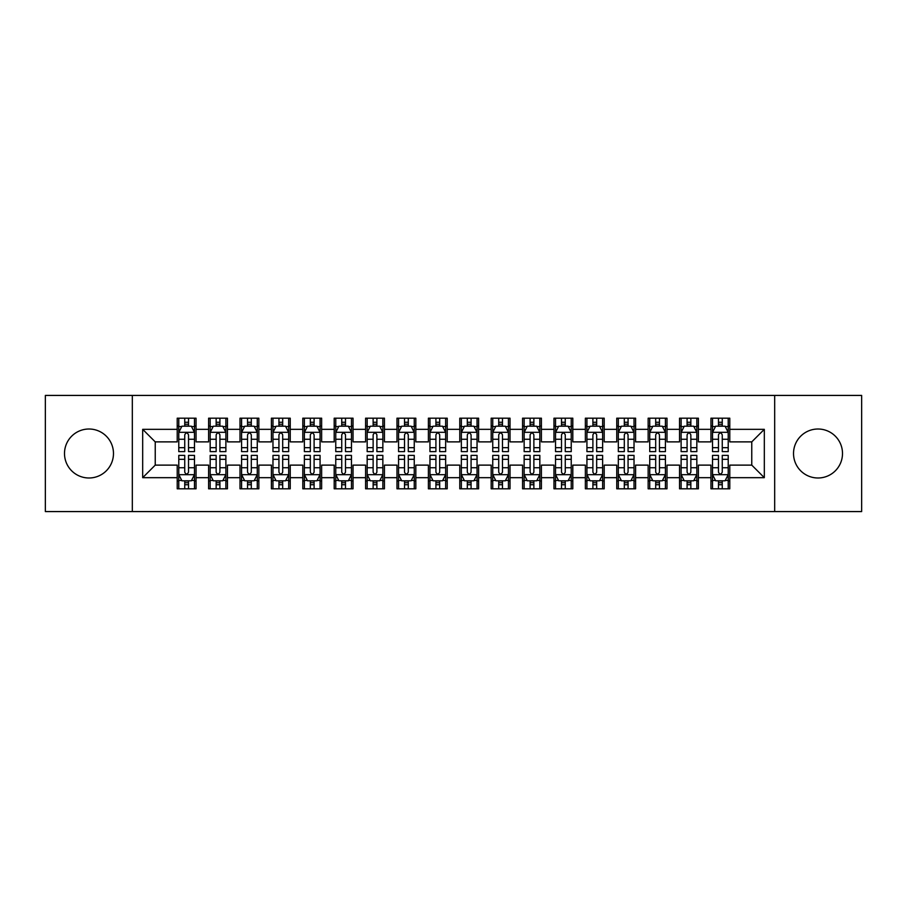 <?xml version="1.0" encoding="UTF-8"?>
<svg xmlns="http://www.w3.org/2000/svg" width="907" height="907" viewBox="0 0 907 907"><rect width="100%" height="100%" fill="white"/><g stroke="black" fill="none" stroke-linecap="round" stroke-linejoin="round"><path stroke-width="1.36" d="M818.012 429.011A24.489 24.489 0 0 0 793.523 453.5A24.489 24.489 0 0 0 818.012 477.989A24.489 24.489 0 0 0 842.501 453.5A24.489 24.489 0 0 0 818.012 429.011M88.988 429.011A24.489 24.489 0 0 0 64.499 453.5A24.489 24.489 0 0 0 88.988 477.989A24.489 24.489 0 0 0 113.477 453.5A24.489 24.489 0 0 0 88.988 429.011M774.68 511.582L861.65 511.582L861.65 395.418L774.68 395.418L774.68 511.582L132.32 511.582L132.32 395.418L45.35 395.418L45.35 511.582L132.32 511.582M774.68 395.418L132.32 395.418M142.682 477.672L142.682 429.328L177.216 429.328L177.216 441.879L155.233 441.879L155.233 465.121L142.682 477.672L177.216 477.672L177.216 488.816L196.048 488.816L196.048 477.672L208.61 477.672L208.61 488.816L227.453 488.816L227.453 477.672L240.004 477.672L240.004 488.816L258.846 488.816L258.846 477.672L271.397 477.672L271.397 488.816L290.24 488.816L290.24 477.672L302.802 477.672L302.802 488.816L321.634 488.816L321.634 477.672L334.195 477.672L334.195 488.816L353.027 488.816L353.027 477.672L365.589 477.672L365.589 488.816L384.432 488.816L384.432 477.672L396.983 477.672L396.983 488.816L415.825 488.816L415.825 477.672L428.387 477.672L428.387 488.816L447.219 488.816L447.219 477.672L459.781 477.672L459.781 488.816L478.613 488.816L478.613 477.672L491.175 477.672L491.175 488.816L510.017 488.816L510.017 477.672L522.568 477.672L522.568 488.816L541.411 488.816L541.411 477.672L553.973 477.672L553.973 488.816L572.805 488.816L572.805 477.672L585.366 477.672L585.366 488.816L604.198 488.816L604.198 477.672L616.76 477.672L616.76 488.816L635.603 488.816L635.603 477.672L648.154 477.672L648.154 488.816L666.996 488.816L666.996 477.672L679.547 477.672L679.547 488.816L698.39 488.816L698.39 477.672L710.952 477.672L710.952 488.816L729.784 488.816L729.784 465.121L751.767 465.121L751.767 441.879L729.784 441.879L729.784 429.328L764.318 429.328L764.318 477.672L729.784 477.672M729.784 429.328L729.784 418.184L710.952 418.184L710.952 429.328L698.39 429.328L698.39 418.184L679.547 418.184L679.547 429.328L666.996 429.328L666.996 418.184L648.154 418.184L648.154 429.328L635.603 429.328L635.603 418.184L616.76 418.184L616.76 429.328L604.198 429.328L604.198 418.184L585.366 418.184L585.366 429.328L572.805 429.328L572.805 418.184L553.973 418.184L553.973 429.328L541.411 429.328L541.411 418.184L522.568 418.184L522.568 429.328L510.017 429.328L510.017 418.184L491.175 418.184L491.175 429.328L478.613 429.328L478.613 418.184L459.781 418.184L459.781 429.328L447.219 429.328L447.219 418.184L428.387 418.184L428.387 429.328L415.825 429.328L415.825 418.184L396.983 418.184L396.983 429.328L384.432 429.328L384.432 418.184L365.589 418.184L365.589 429.328L353.027 429.328L353.027 418.184L334.195 418.184L334.195 429.328L321.634 429.328L321.634 418.184L302.802 418.184L302.802 429.328L290.24 429.328L290.24 418.184L271.397 418.184L271.397 429.328L258.846 429.328L258.846 418.184L240.004 418.184L240.004 429.328L227.453 429.328L227.453 418.184L208.61 418.184L208.61 429.328L196.048 429.328L196.048 418.184L177.216 418.184L177.216 429.328M698.39 477.672L698.39 465.121L710.952 465.121L710.952 477.672M764.318 429.328L751.767 441.879M666.996 477.672L666.996 465.121L679.547 465.121L679.547 477.672M710.952 429.328L710.952 441.879L698.39 441.879L698.39 429.328M635.603 477.672L635.603 465.121L648.154 465.121L648.154 477.672M679.547 429.328L679.547 441.879L666.996 441.879L666.996 429.328M604.198 477.672L604.198 465.121L616.76 465.121L616.76 477.672M648.154 429.328L648.154 441.879L635.603 441.879L635.603 429.328M572.805 477.672L572.805 465.121L585.366 465.121L585.366 477.672M616.76 429.328L616.76 441.879L604.198 441.879L604.198 429.328M541.411 477.672L541.411 465.121L553.973 465.121L553.973 477.672M585.366 429.328L585.366 441.879L572.805 441.879L572.805 429.328M510.017 477.672L510.017 465.121L522.568 465.121L522.568 477.672M553.973 429.328L553.973 441.879L541.411 441.879L541.411 429.328M478.613 477.672L478.613 465.121L491.175 465.121L491.175 477.672M522.568 429.328L522.568 441.879L510.017 441.879L510.017 429.328M447.219 477.672L447.219 465.121L459.781 465.121L459.781 477.672M491.175 429.328L491.175 441.879L478.613 441.879L478.613 429.328M415.825 477.672L415.825 465.121L428.387 465.121L428.387 477.672M459.781 429.328L459.781 441.879L447.219 441.879L447.219 429.328M384.432 477.672L384.432 465.121L396.983 465.121L396.983 477.672M428.387 429.328L428.387 441.879L415.825 441.879L415.825 429.328M353.027 477.672L353.027 465.121L365.589 465.121L365.589 477.672M396.983 429.328L396.983 441.879L384.432 441.879L384.432 429.328M321.634 477.672L321.634 465.121L334.195 465.121L334.195 477.672M365.589 429.328L365.589 441.879L353.027 441.879L353.027 429.328M290.24 477.672L290.24 465.121L302.802 465.121L302.802 477.672M334.195 429.328L334.195 441.879L321.634 441.879L321.634 429.328M258.846 477.672L258.846 465.121L271.397 465.121L271.397 477.672M302.802 429.328L302.802 441.879L290.24 441.879L290.24 429.328M227.453 477.672L227.453 465.121L240.004 465.121L240.004 477.672M271.397 429.328L271.397 441.879L258.846 441.879L258.846 429.328M196.048 477.672L196.048 465.121L208.61 465.121L208.61 477.672M240.004 429.328L240.004 441.879L227.453 441.879L227.453 429.328M155.233 465.121L177.216 465.121L177.216 477.672M208.61 429.328L208.61 441.879L196.048 441.879L196.048 429.328M710.952 426.029L712.517 426.029M728.219 426.029L729.784 426.029M679.547 426.029L681.123 426.029M696.825 426.029L698.39 426.029M648.154 426.029L649.729 426.029M665.421 426.029L666.996 426.029M616.76 426.029L618.325 426.029M634.027 426.029L635.603 426.029M585.366 426.029L586.931 426.029M602.633 426.029L604.198 426.029M553.973 426.029L555.538 426.029M571.24 426.029L572.805 426.029M522.568 426.029L524.144 426.029M539.835 426.029L541.411 426.029M491.175 426.029L492.75 426.029M508.442 426.029L510.017 426.029M459.781 426.029L461.346 426.029M477.048 426.029L478.613 426.029M428.387 426.029L429.952 426.029M445.654 426.029L447.219 426.029M396.983 426.029L398.558 426.029M414.25 426.029L415.825 426.029M365.589 426.029L367.165 426.029M382.856 426.029L384.432 426.029M334.195 426.029L335.76 426.029M351.463 426.029L353.027 426.029M302.802 426.029L304.367 426.029M320.069 426.029L321.634 426.029M271.397 426.029L272.973 426.029M288.675 426.029L290.24 426.029M240.004 426.029L241.579 426.029M257.271 426.029L258.846 426.029M208.61 426.029L210.175 426.029M225.877 426.029L227.453 426.029M177.216 426.029L178.781 426.029M194.483 426.029L196.048 426.029M177.216 480.971L178.781 480.971M194.483 480.971L196.048 480.971M208.61 480.971L210.175 480.971M225.877 480.971L227.453 480.971M240.004 480.971L241.579 480.971M257.271 480.971L258.846 480.971M271.397 480.971L272.973 480.971M288.675 480.971L290.24 480.971M302.802 480.971L304.367 480.971M320.069 480.971L321.634 480.971M334.195 480.971L335.76 480.971M351.463 480.971L353.027 480.971M365.589 480.971L367.165 480.971M382.856 480.971L384.432 480.971M396.983 480.971L398.558 480.971M414.25 480.971L415.825 480.971M428.387 480.971L429.952 480.971M445.654 480.971L447.219 480.971M459.781 480.971L461.346 480.971M477.048 480.971L478.613 480.971M491.175 480.971L492.75 480.971M508.442 480.971L510.017 480.971M522.568 480.971L524.144 480.971M539.835 480.971L541.411 480.971M553.973 480.971L555.538 480.971M571.24 480.971L572.805 480.971M585.366 480.971L586.931 480.971M602.633 480.971L604.198 480.971M616.76 480.971L618.325 480.971M634.027 480.971L635.603 480.971M648.154 480.971L649.729 480.971M665.421 480.971L666.996 480.971M679.547 480.971L681.123 480.971M696.825 480.971L698.39 480.971M710.952 480.971L712.517 480.971M728.219 480.971L729.784 480.971M142.682 429.328L155.233 441.879M751.767 465.121L764.318 477.672M188.52 422.265L184.745 422.265M194.483 447.684L188.52 447.684L188.52 451.618L194.483 451.618L194.483 432.469L191.343 426.188L181.922 426.188L178.781 432.469L178.781 451.618L184.745 451.618L184.745 447.684L178.781 447.684M178.781 432.469L178.781 418.184M194.483 432.469L194.483 418.184M184.745 426.188L184.745 418.184M188.52 418.184L188.52 426.188M188.52 447.684L188.52 434.816C187.261 432.401 186.003 432.401 184.745 434.816L184.745 447.684M188.52 426.029L184.745 426.029M184.745 484.735L188.52 484.735M178.781 459.316L184.745 459.316L184.745 455.382L178.781 455.382L178.781 474.531L181.922 480.812L191.343 480.812L194.483 474.531L194.483 455.382L188.52 455.382L188.52 459.316L194.483 459.316M194.483 474.531L194.483 488.816M178.781 474.531L178.781 488.816M188.52 480.812L188.52 488.816M184.745 488.816L184.745 480.812M184.745 459.316L184.745 472.184C186.003 474.599 187.261 474.599 188.52 472.184L188.52 459.316M184.745 480.971L188.52 480.971M219.913 422.265L216.149 422.265M225.877 447.684L219.913 447.684L219.913 451.618L225.877 451.618L225.877 432.469L222.737 426.188L213.315 426.188L210.175 432.469L210.175 451.618L216.149 451.618L216.149 447.684L210.175 447.684M210.175 432.469L210.175 418.184M225.877 432.469L225.877 418.184M216.149 426.188L216.149 418.184M219.913 418.184L219.913 426.188M219.913 447.684L219.913 434.816C218.655 432.401 217.408 432.401 216.149 434.816L216.149 447.684M219.913 426.029L216.149 426.029M251.307 422.265L247.543 422.265M257.271 447.684L251.307 447.684L251.307 451.618L257.271 451.618L257.271 432.469L254.13 426.188L244.72 426.188L241.579 432.469L241.579 451.618L247.543 451.618L247.543 447.684L241.579 447.684M241.579 432.469L241.579 418.184M257.271 432.469L257.271 418.184M247.543 426.188L247.543 418.184M251.307 418.184L251.307 426.188M251.307 447.684L251.307 434.816C250.06 432.401 248.801 432.401 247.543 434.816L247.543 447.684M251.307 426.029L247.543 426.029M216.149 484.735L219.913 484.735M210.175 459.316L216.149 459.316L216.149 455.382L210.175 455.382L210.175 474.531L213.315 480.812L222.737 480.812L225.877 474.531L225.877 455.382L219.913 455.382L219.913 459.316L225.877 459.316M225.877 474.531L225.877 488.816M210.175 474.531L210.175 488.816M219.913 480.812L219.913 488.816M216.149 488.816L216.149 480.812M216.149 459.316L216.149 472.184C217.397 474.599 218.655 474.599 219.913 472.184L219.913 459.316M216.149 480.971L219.913 480.971M247.543 484.735L251.307 484.735M241.579 459.316L247.543 459.316L247.543 455.382L241.579 455.382L241.579 474.531L244.72 480.812L254.13 480.812L257.271 474.531L257.271 455.382L251.307 455.382L251.307 459.316L257.271 459.316M257.271 474.531L257.271 488.816M241.579 474.531L241.579 488.816M251.307 480.812L251.307 488.816M247.543 488.816L247.543 480.812M247.543 459.316L247.543 472.184C248.79 474.599 250.049 474.599 251.307 472.184L251.307 459.316M247.543 480.971L251.307 480.971M282.701 422.265L278.937 422.265M288.675 447.684L282.701 447.684L282.701 451.618L288.675 451.618L288.675 432.469L285.535 426.188L276.113 426.188L272.973 432.469L272.973 451.618L278.937 451.618L278.937 447.684L272.973 447.684M272.973 432.469L272.973 418.184M288.675 432.469L288.675 418.184M278.937 426.188L278.937 418.184M282.701 418.184L282.701 426.188M282.701 447.684L282.701 434.816C281.453 432.401 280.195 432.401 278.937 434.816L278.937 447.684M282.701 426.029L278.937 426.029M314.105 422.265L310.33 422.265M320.069 447.684L314.105 447.684L314.105 451.618L320.069 451.618L320.069 432.469L316.928 426.188L307.507 426.188L304.367 432.469L304.367 451.618L310.33 451.618L310.33 447.684L304.367 447.684M304.367 432.469L304.367 418.184M320.069 432.469L320.069 418.184M310.33 426.188L310.33 418.184M314.105 418.184L314.105 426.188M314.105 447.684L314.105 434.816C312.847 432.401 311.589 432.401 310.33 434.816L310.33 447.684M314.105 426.029L310.33 426.029M278.937 484.735L282.701 484.735M272.973 459.316L278.937 459.316L278.937 455.382L272.973 455.382L272.973 474.531L276.113 480.812L285.535 480.812L288.675 474.531L288.675 455.382L282.701 455.382L282.701 459.316L288.675 459.316M288.675 474.531L288.675 488.816M272.973 474.531L272.973 488.816M282.701 480.812L282.701 488.816M278.937 488.816L278.937 480.812M278.937 459.316L278.937 472.184C280.195 474.599 281.442 474.599 282.701 472.184L282.701 459.316M278.937 480.971L282.701 480.971M310.33 484.735L314.105 484.735M304.367 459.316L310.33 459.316L310.33 455.382L304.367 455.382L304.367 474.531L307.507 480.812L316.928 480.812L320.069 474.531L320.069 455.382L314.105 455.382L314.105 459.316L320.069 459.316M320.069 474.531L320.069 488.816M304.367 474.531L304.367 488.816M314.105 480.812L314.105 488.816M310.33 488.816L310.33 480.812M310.33 459.316L310.33 472.184C311.589 474.599 312.847 474.599 314.105 472.184L314.105 459.316M310.33 480.971L314.105 480.971M345.499 422.265L341.735 422.265M351.463 447.684L345.499 447.684L345.499 451.618L351.463 451.618L351.463 432.469L348.322 426.188L338.901 426.188L335.76 432.469L335.76 451.618L341.735 451.618L341.735 447.684L335.76 447.684M335.76 432.469L335.76 418.184M351.463 432.469L351.463 418.184M341.735 426.188L341.735 418.184M345.499 418.184L345.499 426.188M345.499 447.684L345.499 434.816C344.241 432.401 342.982 432.401 341.735 434.816L341.735 447.684M345.499 426.029L341.735 426.029M341.735 484.735L345.499 484.735M335.76 459.316L341.735 459.316L341.735 455.382L335.76 455.382L335.76 474.531L338.901 480.812L348.322 480.812L351.463 474.531L351.463 455.382L345.499 455.382L345.499 459.316L351.463 459.316M351.463 474.531L351.463 488.816M335.76 474.531L335.76 488.816M345.499 480.812L345.499 488.816M341.735 488.816L341.735 480.812M341.735 459.316L341.735 472.184C342.982 474.599 344.241 474.599 345.499 472.184L345.499 459.316M341.735 480.971L345.499 480.971M376.893 422.265L373.128 422.265M382.856 447.684L376.893 447.684L376.893 451.618L382.856 451.618L382.856 432.469L379.716 426.188L370.305 426.188L367.165 432.469L367.165 451.618L373.128 451.618L373.128 447.684L367.165 447.684M367.165 432.469L367.165 418.184M382.856 432.469L382.856 418.184M373.128 426.188L373.128 418.184M376.893 418.184L376.893 426.188M376.893 447.684L376.893 434.816C375.634 432.401 374.387 432.401 373.128 434.816L373.128 447.684M376.893 426.029L373.128 426.029M373.128 484.735L376.893 484.735M367.165 459.316L373.128 459.316L373.128 455.382L367.165 455.382L367.165 474.531L370.305 480.812L379.716 480.812L382.856 474.531L382.856 455.382L376.893 455.382L376.893 459.316L382.856 459.316M382.856 474.531L382.856 488.816M367.165 474.531L367.165 488.816M376.893 480.812L376.893 488.816M373.128 488.816L373.128 480.812M373.128 459.316L373.128 472.184C374.376 474.599 375.634 474.599 376.893 472.184L376.893 459.316M373.128 480.971L376.893 480.971M408.286 422.265L404.522 422.265M414.25 447.684L408.286 447.684L408.286 451.618L414.25 451.618L414.25 432.469L411.12 426.188L401.699 426.188L398.558 432.469L398.558 451.618L404.522 451.618L404.522 447.684L398.558 447.684M398.558 432.469L398.558 418.184M414.25 432.469L414.25 418.184M404.522 426.188L404.522 418.184M408.286 418.184L408.286 426.188M408.286 447.684L408.286 434.816C407.039 432.401 405.78 432.401 404.522 434.816L404.522 447.684M408.286 426.029L404.522 426.029M439.691 422.265L435.916 422.265M445.654 447.684L439.691 447.684L439.691 451.618L445.654 451.618L445.654 432.469L442.514 426.188L433.093 426.188L429.952 432.469L429.952 451.618L435.916 451.618L435.916 447.684L429.952 447.684M429.952 432.469L429.952 418.184M445.654 432.469L445.654 418.184M435.916 426.188L435.916 418.184M439.691 418.184L439.691 426.188M439.691 447.684L439.691 434.816C438.432 432.401 437.174 432.401 435.916 434.816L435.916 447.684M439.691 426.029L435.916 426.029M471.084 422.265L467.309 422.265M477.048 447.684L471.084 447.684L471.084 451.618L477.048 451.618L477.048 432.469L473.908 426.188L464.486 426.188L461.346 432.469L461.346 451.618L467.309 451.618L467.309 447.684L461.346 447.684M461.346 432.469L461.346 418.184M477.048 432.469L477.048 418.184M467.309 426.188L467.309 418.184M471.084 418.184L471.084 426.188M471.084 447.684L471.084 434.816C469.826 432.401 468.568 432.401 467.309 434.816L467.309 447.684M471.084 426.029L467.309 426.029M502.478 422.265L498.714 422.265M508.442 447.684L502.478 447.684L502.478 451.618L508.442 451.618L508.442 432.469L505.301 426.188L495.88 426.188L492.75 432.469L492.75 451.618L498.714 451.618L498.714 447.684L492.75 447.684M492.75 432.469L492.75 418.184M508.442 432.469L508.442 418.184M498.714 426.188L498.714 418.184M502.478 418.184L502.478 426.188M502.478 447.684L502.478 434.816C501.22 432.401 499.972 432.401 498.714 434.816L498.714 447.684M502.478 426.029L498.714 426.029M533.872 422.265L530.107 422.265M539.835 447.684L533.872 447.684L533.872 451.618L539.835 451.618L539.835 432.469L536.695 426.188L527.284 426.188L524.144 432.469L524.144 451.618L530.107 451.618L530.107 447.684L524.144 447.684M524.144 432.469L524.144 418.184M539.835 432.469L539.835 418.184M530.107 426.188L530.107 418.184M533.872 418.184L533.872 426.188M533.872 447.684L533.872 434.816C532.624 432.401 531.366 432.401 530.107 434.816L530.107 447.684M533.872 426.029L530.107 426.029M565.265 422.265L561.501 422.265M571.24 447.684L565.265 447.684L565.265 451.618L571.24 451.618L571.24 432.469L568.099 426.188L558.678 426.188L555.538 432.469L555.538 451.618L561.501 451.618L561.501 447.684L555.538 447.684M555.538 432.469L555.538 418.184M571.24 432.469L571.24 418.184M561.501 426.188L561.501 418.184M565.265 418.184L565.265 426.188M565.265 447.684L565.265 434.816C564.018 432.401 562.759 432.401 561.501 434.816L561.501 447.684M565.265 426.029L561.501 426.029M596.67 422.265L592.895 422.265M602.633 447.684L596.67 447.684L596.67 451.618L602.633 451.618L602.633 432.469L599.493 426.188L590.072 426.188L586.931 432.469L586.931 451.618L592.895 451.618L592.895 447.684L586.931 447.684M586.931 432.469L586.931 418.184M602.633 432.469L602.633 418.184M592.895 426.188L592.895 418.184M596.67 418.184L596.67 426.188M596.67 447.684L596.67 434.816C595.411 432.401 594.153 432.401 592.895 434.816L592.895 447.684M596.67 426.029L592.895 426.029M404.522 484.735L408.286 484.735M398.558 459.316L404.522 459.316L404.522 455.382L398.558 455.382L398.558 474.531L401.699 480.812L411.12 480.812L414.25 474.531L414.25 455.382L408.286 455.382L408.286 459.316L414.25 459.316M414.25 474.531L414.25 488.816M398.558 474.531L398.558 488.816M408.286 480.812L408.286 488.816M404.522 488.816L404.522 480.812M404.522 459.316L404.522 472.184C405.78 474.599 407.028 474.599 408.286 472.184L408.286 459.316M404.522 480.971L408.286 480.971M435.916 484.735L439.691 484.735M429.952 459.316L435.916 459.316L435.916 455.382L429.952 455.382L429.952 474.531L433.093 480.812L442.514 480.812L445.654 474.531L445.654 455.382L439.691 455.382L439.691 459.316L445.654 459.316M445.654 474.531L445.654 488.816M429.952 474.531L429.952 488.816M439.691 480.812L439.691 488.816M435.916 488.816L435.916 480.812M435.916 459.316L435.916 472.184C437.174 474.599 438.432 474.599 439.691 472.184L439.691 459.316M435.916 480.971L439.691 480.971M467.309 484.735L471.084 484.735M461.346 459.316L467.309 459.316L467.309 455.382L461.346 455.382L461.346 474.531L464.486 480.812L473.908 480.812L477.048 474.531L477.048 455.382L471.084 455.382L471.084 459.316L477.048 459.316M477.048 474.531L477.048 488.816M461.346 474.531L461.346 488.816M471.084 480.812L471.084 488.816M467.309 488.816L467.309 480.812M467.309 459.316L467.309 472.184C468.568 474.599 469.826 474.599 471.084 472.184L471.084 459.316M467.309 480.971L471.084 480.971M498.714 484.735L502.478 484.735M492.75 459.316L498.714 459.316L498.714 455.382L492.75 455.382L492.75 474.531L495.88 480.812L505.301 480.812L508.442 474.531L508.442 455.382L502.478 455.382L502.478 459.316L508.442 459.316M508.442 474.531L508.442 488.816M492.75 474.531L492.75 488.816M502.478 480.812L502.478 488.816M498.714 488.816L498.714 480.812M498.714 459.316L498.714 472.184C499.961 474.599 501.22 474.599 502.478 472.184L502.478 459.316M498.714 480.971L502.478 480.971M530.107 484.735L533.872 484.735M524.144 459.316L530.107 459.316L530.107 455.382L524.144 455.382L524.144 474.531L527.284 480.812L536.695 480.812L539.835 474.531L539.835 455.382L533.872 455.382L533.872 459.316L539.835 459.316M539.835 474.531L539.835 488.816M524.144 474.531L524.144 488.816M533.872 480.812L533.872 488.816M530.107 488.816L530.107 480.812M530.107 459.316L530.107 472.184C531.366 474.599 532.613 474.599 533.872 472.184L533.872 459.316M530.107 480.971L533.872 480.971M561.501 484.735L565.265 484.735M555.538 459.316L561.501 459.316L561.501 455.382L555.538 455.382L555.538 474.531L558.678 480.812L568.099 480.812L571.24 474.531L571.24 455.382L565.265 455.382L565.265 459.316L571.24 459.316M571.24 474.531L571.24 488.816M555.538 474.531L555.538 488.816M565.265 480.812L565.265 488.816M561.501 488.816L561.501 480.812M561.501 459.316L561.501 472.184C562.759 474.599 564.018 474.599 565.265 472.184L565.265 459.316M561.501 480.971L565.265 480.971M592.895 484.735L596.67 484.735M586.931 459.316L592.895 459.316L592.895 455.382L586.931 455.382L586.931 474.531L590.072 480.812L599.493 480.812L602.633 474.531L602.633 455.382L596.67 455.382L596.67 459.316L602.633 459.316M602.633 474.531L602.633 488.816M586.931 474.531L586.931 488.816M596.67 480.812L596.67 488.816M592.895 488.816L592.895 480.812M592.895 459.316L592.895 472.184C594.153 474.599 595.411 474.599 596.67 472.184L596.67 459.316M592.895 480.971L596.67 480.971M628.063 422.265L624.299 422.265M634.027 447.684L628.063 447.684L628.063 451.618L634.027 451.618L634.027 432.469L630.887 426.188L621.465 426.188L618.325 432.469L618.325 451.618L624.299 451.618L624.299 447.684L618.325 447.684M618.325 432.469L618.325 418.184M634.027 432.469L634.027 418.184M624.299 426.188L624.299 418.184M628.063 418.184L628.063 426.188M628.063 447.684L628.063 434.816C626.805 432.401 625.558 432.401 624.299 434.816L624.299 447.684M628.063 426.029L624.299 426.029M624.299 484.735L628.063 484.735M618.325 459.316L624.299 459.316L624.299 455.382L618.325 455.382L618.325 474.531L621.465 480.812L630.887 480.812L634.027 474.531L634.027 455.382L628.063 455.382L628.063 459.316L634.027 459.316M634.027 474.531L634.027 488.816M618.325 474.531L618.325 488.816M628.063 480.812L628.063 488.816M624.299 488.816L624.299 480.812M624.299 459.316L624.299 472.184C625.547 474.599 626.805 474.599 628.063 472.184L628.063 459.316M624.299 480.971L628.063 480.971M659.457 422.265L655.693 422.265M665.421 447.684L659.457 447.684L659.457 451.618L665.421 451.618L665.421 432.469L662.28 426.188L652.87 426.188L649.729 432.469L649.729 451.618L655.693 451.618L655.693 447.684L649.729 447.684M649.729 432.469L649.729 418.184M665.421 432.469L665.421 418.184M655.693 426.188L655.693 418.184M659.457 418.184L659.457 426.188M659.457 447.684L659.457 434.816C658.21 432.401 656.951 432.401 655.693 434.816L655.693 447.684M659.457 426.029L655.693 426.029M655.693 484.735L659.457 484.735M649.729 459.316L655.693 459.316L655.693 455.382L649.729 455.382L649.729 474.531L652.87 480.812L662.28 480.812L665.421 474.531L665.421 455.382L659.457 455.382L659.457 459.316L665.421 459.316M665.421 474.531L665.421 488.816M649.729 474.531L649.729 488.816M659.457 480.812L659.457 488.816M655.693 488.816L655.693 480.812M655.693 459.316L655.693 472.184C656.94 474.599 658.199 474.599 659.457 472.184L659.457 459.316M655.693 480.971L659.457 480.971M690.851 422.265L687.087 422.265M696.825 447.684L690.851 447.684L690.851 451.618L696.825 451.618L696.825 432.469L693.685 426.188L684.263 426.188L681.123 432.469L681.123 451.618L687.087 451.618L687.087 447.684L681.123 447.684M681.123 432.469L681.123 418.184M696.825 432.469L696.825 418.184M687.087 426.188L687.087 418.184M690.851 418.184L690.851 426.188M690.851 447.684L690.851 434.816C689.603 432.401 688.345 432.401 687.087 434.816L687.087 447.684M690.851 426.029L687.087 426.029M687.087 484.735L690.851 484.735M681.123 459.316L687.087 459.316L687.087 455.382L681.123 455.382L681.123 474.531L684.263 480.812L693.685 480.812L696.825 474.531L696.825 455.382L690.851 455.382L690.851 459.316L696.825 459.316M696.825 474.531L696.825 488.816M681.123 474.531L681.123 488.816M690.851 480.812L690.851 488.816M687.087 488.816L687.087 480.812M687.087 459.316L687.087 472.184C688.345 474.599 689.592 474.599 690.851 472.184L690.851 459.316M687.087 480.971L690.851 480.971M722.255 422.265L718.48 422.265M728.219 447.684L722.255 447.684L722.255 451.618L728.219 451.618L728.219 432.469L725.078 426.188L715.657 426.188L712.517 432.469L712.517 451.618L718.48 451.618L718.48 447.684L712.517 447.684M712.517 432.469L712.517 418.184M728.219 432.469L728.219 418.184M718.48 426.188L718.48 418.184M722.255 418.184L722.255 426.188M722.255 447.684L722.255 434.816C720.997 432.401 719.739 432.401 718.48 434.816L718.48 447.684M722.255 426.029L718.48 426.029M718.48 484.735L722.255 484.735M712.517 459.316L718.48 459.316L718.48 455.382L712.517 455.382L712.517 474.531L715.657 480.812L725.078 480.812L728.219 474.531L728.219 455.382L722.255 455.382L722.255 459.316L728.219 459.316M728.219 474.531L728.219 488.816M712.517 474.531L712.517 488.816M722.255 480.812L722.255 488.816M718.48 488.816L718.48 480.812M718.48 459.316L718.48 472.184C719.739 474.599 720.997 474.599 722.255 472.184L722.255 459.316M718.48 480.971L722.255 480.971M194.404 432.31L178.86 432.31M178.781 426.562L181.74 426.562M191.536 426.562L194.483 426.562M184.745 439.26L178.781 439.26M194.483 439.26L188.52 439.26M188.52 424.261L184.745 424.261M178.86 474.69L194.404 474.69M194.483 480.438L191.536 480.438M181.74 480.438L178.781 480.438M188.52 467.74L194.483 467.74M178.781 467.74L184.745 467.74M184.745 482.739L188.52 482.739M225.798 432.31L210.254 432.31M210.175 426.562L213.134 426.562M222.929 426.562L225.877 426.562M216.149 439.26L210.175 439.26M225.877 439.26L219.913 439.26M219.913 424.261L216.149 424.261M257.191 432.31L241.659 432.31M241.579 426.562L244.527 426.562M254.323 426.562L257.271 426.562M247.543 439.26L241.579 439.26M257.271 439.26L251.307 439.26M251.307 424.261L247.543 424.261M210.254 474.69L225.798 474.69M225.877 480.438L222.929 480.438M213.134 480.438L210.175 480.438M219.913 467.74L225.877 467.74M210.175 467.74L216.149 467.74M216.149 482.739L219.913 482.739M241.659 474.69L257.191 474.69M257.271 480.438L254.323 480.438M244.527 480.438L241.579 480.438M251.307 467.74L257.271 467.74M241.579 467.74L247.543 467.74M247.543 482.739L251.307 482.739M288.596 432.31L273.052 432.31M272.973 426.562L275.921 426.562M285.716 426.562L288.675 426.562M278.937 439.26L272.973 439.26M288.675 439.26L282.701 439.26M282.701 424.261L278.937 424.261M319.99 432.31L304.446 432.31M304.367 426.562L307.314 426.562M317.11 426.562L320.069 426.562M310.33 439.26L304.367 439.26M320.069 439.26L314.105 439.26M314.105 424.261L310.33 424.261M273.052 474.69L288.596 474.69M288.675 480.438L285.716 480.438M275.921 480.438L272.973 480.438M282.701 467.74L288.675 467.74M272.973 467.74L278.937 467.74M278.937 482.739L282.701 482.739M304.446 474.69L319.99 474.69M320.069 480.438L317.11 480.438M307.314 480.438L304.367 480.438M314.105 467.74L320.069 467.74M304.367 467.74L310.33 467.74M310.33 482.739L314.105 482.739M351.383 432.31L335.839 432.31M335.76 426.562L338.719 426.562M348.515 426.562L351.463 426.562M341.735 439.26L335.76 439.26M351.463 439.26L345.499 439.26M345.499 424.261L341.735 424.261M335.839 474.69L351.383 474.69M351.463 480.438L348.515 480.438M338.719 480.438L335.76 480.438M345.499 467.74L351.463 467.74M335.76 467.74L341.735 467.74M341.735 482.739L345.499 482.739M382.777 432.31L367.244 432.31M367.165 426.562L370.113 426.562M379.908 426.562L382.856 426.562M373.128 439.26L367.165 439.26M382.856 439.26L376.893 439.26M376.893 424.261L373.128 424.261M367.244 474.69L382.777 474.69M382.856 480.438L379.908 480.438M370.113 480.438L367.165 480.438M376.893 467.74L382.856 467.74M367.165 467.74L373.128 467.74M373.128 482.739L376.893 482.739M414.182 432.31L398.638 432.31M398.558 426.562L401.506 426.562M411.302 426.562L414.25 426.562M404.522 439.26L398.558 439.26M414.25 439.26L408.286 439.26M408.286 424.261L404.522 424.261M445.575 432.31L430.031 432.31M429.952 426.562L432.9 426.562M442.695 426.562L445.654 426.562M435.916 439.26L429.952 439.26M445.654 439.26L439.691 439.26M439.691 424.261L435.916 424.261M476.969 432.31L461.425 432.31M461.346 426.562L464.305 426.562M474.1 426.562L477.048 426.562M467.309 439.26L461.346 439.26M477.048 439.26L471.084 439.26M471.084 424.261L467.309 424.261M508.362 432.31L492.818 432.31M492.75 426.562L495.698 426.562M505.494 426.562L508.442 426.562M498.714 439.26L492.75 439.26M508.442 439.26L502.478 439.26M502.478 424.261L498.714 424.261M539.756 432.31L524.223 432.31M524.144 426.562L527.092 426.562M536.887 426.562L539.835 426.562M530.107 439.26L524.144 439.26M539.835 439.26L533.872 439.26M533.872 424.261L530.107 424.261M571.161 432.31L555.617 432.31M555.538 426.562L558.485 426.562M568.281 426.562L571.24 426.562M561.501 439.26L555.538 439.26M571.24 439.26L565.265 439.26M565.265 424.261L561.501 424.261M602.554 432.31L587.01 432.31M586.931 426.562L589.89 426.562M599.686 426.562L602.633 426.562M592.895 439.26L586.931 439.26M602.633 439.26L596.67 439.26M596.67 424.261L592.895 424.261M398.638 474.69L414.182 474.69M414.25 480.438L411.302 480.438M401.506 480.438L398.558 480.438M408.286 467.74L414.25 467.74M398.558 467.74L404.522 467.74M404.522 482.739L408.286 482.739M430.031 474.69L445.575 474.69M445.654 480.438L442.695 480.438M432.9 480.438L429.952 480.438M439.691 467.74L445.654 467.74M429.952 467.74L435.916 467.74M435.916 482.739L439.691 482.739M461.425 474.69L476.969 474.69M477.048 480.438L474.1 480.438M464.305 480.438L461.346 480.438M471.084 467.74L477.048 467.74M461.346 467.74L467.309 467.74M467.309 482.739L471.084 482.739M492.818 474.69L508.362 474.69M508.442 480.438L505.494 480.438M495.698 480.438L492.75 480.438M502.478 467.74L508.442 467.74M492.75 467.74L498.714 467.74M498.714 482.739L502.478 482.739M524.223 474.69L539.756 474.69M539.835 480.438L536.887 480.438M527.092 480.438L524.144 480.438M533.872 467.74L539.835 467.74M524.144 467.74L530.107 467.74M530.107 482.739L533.872 482.739M555.617 474.69L571.161 474.69M571.24 480.438L568.281 480.438M558.485 480.438L555.538 480.438M565.265 467.74L571.24 467.74M555.538 467.74L561.501 467.74M561.501 482.739L565.265 482.739M587.01 474.69L602.554 474.69M602.633 480.438L599.686 480.438M589.89 480.438L586.931 480.438M596.67 467.74L602.633 467.74M586.931 467.74L592.895 467.74M592.895 482.739L596.67 482.739M633.948 432.31L618.404 432.31M618.325 426.562L621.284 426.562M631.079 426.562L634.027 426.562M624.299 439.26L618.325 439.26M634.027 439.26L628.063 439.26M628.063 424.261L624.299 424.261M618.404 474.69L633.948 474.69M634.027 480.438L631.079 480.438M621.284 480.438L618.325 480.438M628.063 467.74L634.027 467.74M618.325 467.74L624.299 467.74M624.299 482.739L628.063 482.739M665.341 432.31L649.809 432.31M649.729 426.562L652.677 426.562M662.473 426.562L665.421 426.562M655.693 439.26L649.729 439.26M665.421 439.26L659.457 439.26M659.457 424.261L655.693 424.261M649.809 474.69L665.341 474.69M665.421 480.438L662.473 480.438M652.677 480.438L649.729 480.438M659.457 467.74L665.421 467.74M649.729 467.74L655.693 467.74M655.693 482.739L659.457 482.739M696.746 432.31L681.202 432.31M681.123 426.562L684.071 426.562M693.866 426.562L696.825 426.562M687.087 439.26L681.123 439.26M696.825 439.26L690.851 439.26M690.851 424.261L687.087 424.261M681.202 474.69L696.746 474.69M696.825 480.438L693.866 480.438M684.071 480.438L681.123 480.438M690.851 467.74L696.825 467.74M681.123 467.74L687.087 467.74M687.087 482.739L690.851 482.739M728.14 432.31L712.596 432.31M712.517 426.562L715.464 426.562M725.26 426.562L728.219 426.562M718.48 439.26L712.517 439.26M728.219 439.26L722.255 439.26M722.255 424.261L718.48 424.261M712.596 474.69L728.14 474.69M728.219 480.438L725.26 480.438M715.464 480.438L712.517 480.438M722.255 467.74L728.219 467.74M712.517 467.74L718.48 467.74M718.48 482.739L722.255 482.739"/></g></svg>
